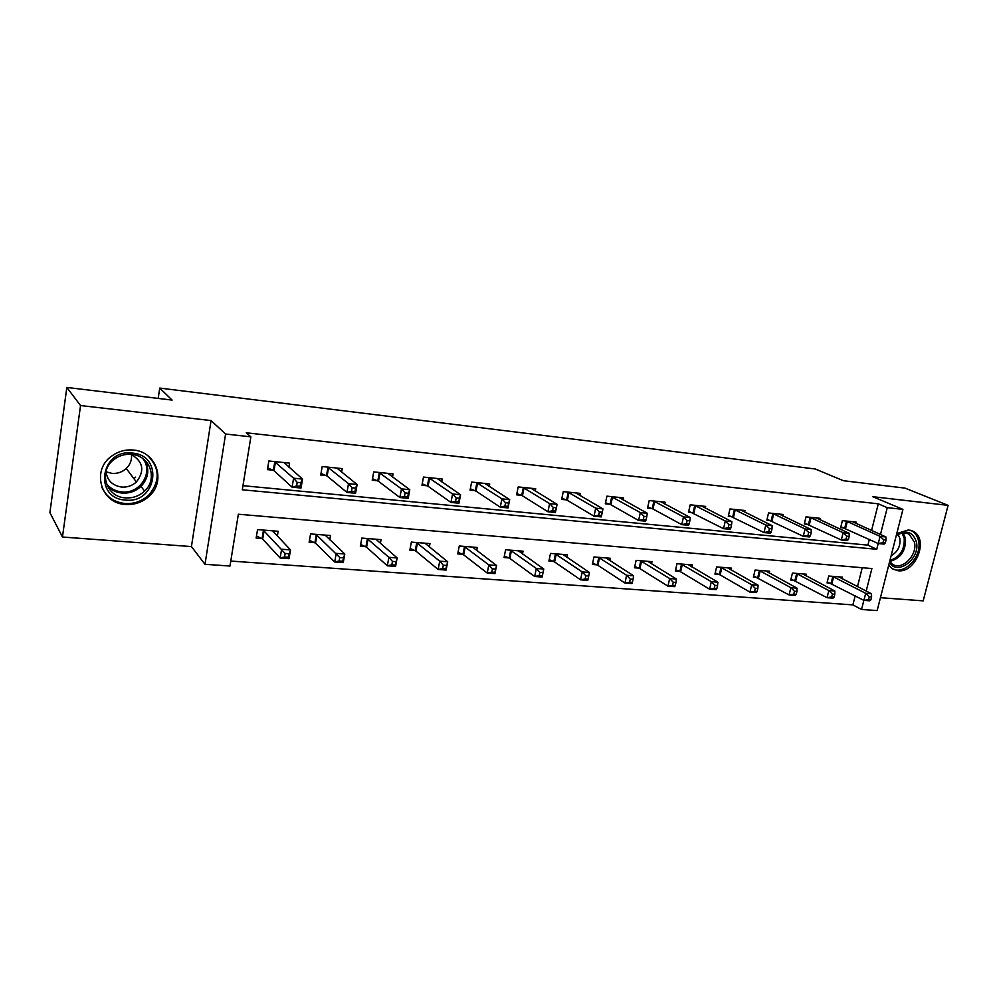 <?xml version="1.0" encoding="UTF-8"?>
<svg xmlns="http://www.w3.org/2000/svg" width="998" height="998" viewBox="0 0 998 998"><rect width="100%" height="100%" fill="white"/><g stroke="black" fill="none" stroke-linecap="round" stroke-linejoin="round"><path stroke-width="1.5" d="M125.424 504.452C134.855 505.025 142.951 502.094 149.737 495.644C166.242 480.512 156.175 451.57 133.345 450.048C125.536 449.362 118.413 451.296 111.976 455.861C91.005 469.896 100.673 503.541 125.424 504.452M888.731 565.155L892.237 568.698L898.063 570.744C915.715 573.301 929.076 539.257 913.382 531.46L908.529 529.913L896.778 533.556M866.202 591.053L871.878 568.548L238.36 514.22L229.977 566.028L204.989 564.307L225.598 434.03L250.872 436.837L242.302 489.781L876.743 549.287L878.203 543.511M191.429 546.58L211.065 420.57L80.539 405.55L66.829 387.436L49.9 512.61L62.462 537.024L191.429 546.58L204.989 564.307M880.448 597.69L923.187 600.858L948.1 505.362L872.739 496.692L902.928 509.379L877.167 610.564L861.548 609.491L863.856 600.359M230.775 561.063L852.903 604.888L861.548 609.491M80.539 405.55L62.462 537.024M66.829 387.436L172.105 400.086L159.73 388.085L815.266 468.998L843.385 480.712L904.974 488.109L948.1 505.362M159.73 388.085L158.195 398.414M852.903 604.888L855.174 595.818M857.494 586.587L862.235 567.725M842.025 578.665L842.399 577.143L828.714 576.033L827.03 582.894L830.735 583.181M806.122 575.846L806.509 574.224L792.437 573.077L790.753 580.05L794.57 580.349M769.171 572.952L769.583 571.218L755.087 570.045L753.415 577.118L757.332 577.418M731.11 569.983L731.546 568.136L716.614 566.914L714.955 574.1L718.997 574.411M691.901 566.939L692.363 564.943L676.968 563.695L675.334 570.981L679.501 571.318M651.494 563.808L651.981 561.662L636.113 560.377L634.491 567.775L638.782 568.124M609.84 560.602L610.339 558.281L593.972 556.946L592.375 564.469L596.804 564.818M566.852 557.321L567.375 554.788L550.497 553.416L548.912 561.063L553.491 561.425M522.478 553.952L523.052 551.183L505.612 549.761L504.052 557.545L508.78 557.907M476.67 550.509L477.269 547.465L459.255 545.993L457.733 553.902L462.61 554.289M429.327 547.004L429.963 543.611L411.351 542.101L409.854 550.148L414.894 550.547M380.375 543.423L381.074 539.644L361.825 538.072L360.353 546.255L365.567 546.667M329.752 539.806L330.5 535.527L310.578 533.905L309.143 542.238L314.545 542.663M314.906 542.7L315.593 542.75M277.344 536.176L278.155 531.273L257.546 529.601L256.137 538.084L261.726 538.521M262.087 538.546L262.736 538.596M871.578 530.474L878.277 503.828L246.257 432.783L250.872 436.837M242.963 485.689L867.898 545.145L869.333 539.419M855.785 523.314L856.084 522.066L842.374 520.644L840.665 527.618L844.37 527.992M819.795 519.659L820.119 518.324L806.01 516.864L804.301 523.938L808.118 524.324M782.744 515.904L783.081 514.481L768.547 512.96L766.851 520.145L770.793 520.544M744.595 512.036L744.945 510.514L729.962 508.955L728.29 516.253L732.345 516.665M705.274 508.057L705.636 506.423L690.204 504.813L688.533 512.224L692.724 512.648M664.73 503.978L665.13 502.206L649.211 500.547L647.552 508.082L651.869 508.518M622.927 499.773L623.338 497.865L606.909 496.156L605.287 503.803L609.728 504.264M579.776 495.457L580.212 493.374L563.259 491.615L561.649 499.399L566.253 499.861M535.24 491.028L535.701 488.746L518.187 486.924L516.602 494.846L521.355 495.32M489.22 486.475L489.719 483.968L471.63 482.084L470.07 490.13L474.973 490.629M441.665 481.809L442.201 479.015L423.489 477.069L421.967 485.265L427.032 485.776M392.488 477.032L393.062 473.913L373.714 471.892L372.217 480.238L377.456 480.762M341.603 472.154L342.214 468.623L322.192 466.54L320.732 475.023L326.159 475.572M326.521 475.609L327.207 475.684M288.909 467.189L289.582 463.147L268.849 460.989L267.414 469.634L273.04 470.208M273.402 470.245L274.051 470.308M211.065 420.57L225.598 434.03M878.277 503.828L887.259 507.645L902.928 509.379M880.473 534.504L887.259 507.645M867.898 545.145L876.743 549.287M885.313 542.9L886.037 540.03L883.704 539.806L882.981 542.675L885.313 542.9L884.091 544.11L878.265 543.548L880.086 536.375L846.092 521.031M883.704 539.806L880.086 536.375L885.9 536.949L852.404 521.692M882.981 542.675L878.265 543.548L840.852 526.807M886.037 540.03L885.9 536.949M870.892 599.798L871.603 596.979L869.283 596.804L868.572 599.636L870.892 599.798L869.732 600.808L863.919 600.384L865.703 593.336L871.504 593.773L838.719 576.844M827.267 581.921L863.919 600.384L868.572 599.636M832.432 576.333L865.703 593.336L869.283 596.804M871.504 593.773L871.603 596.979M896.366 535.14C906.371 529.564 913.058 531.884 916.426 542.126C920.493 558.68 897.601 576.145 889.38 562.598M889.655 561.525L892.274 564.057C901.681 571.13 917.686 555.387 914.48 542.301L909.19 534.267C905.198 532.146 900.882 532.595 896.254 535.614M898.15 534.479L899.884 538.533C900.633 546.168 897.701 551.919 891.114 555.786M892.162 568.648C904.126 575.684 922.327 556.547 918.572 541.003C917.611 536.388 915.403 533.057 911.923 530.973L910.475 530.275M132.272 453.067C164.096 455.313 156.748 503.953 125.424 500.06C93.338 498.576 100.336 448.663 132.272 453.067M125.349 497.865C132.759 498.339 139.171 496.081 144.573 491.091C158.108 479.052 150.074 455.575 131.674 454.389C125.311 453.841 119.535 455.462 114.346 459.255C97.954 470.582 105.726 497.079 125.349 497.865M131.474 454.502C132.023 459.878 130.289 464.544 126.272 468.499C122.205 472.154 117.415 473.776 111.901 473.376L106.025 471.78M131.05 454.339C143.213 461.463 144.997 470.682 136.402 481.984C132.223 485.752 127.282 487.448 121.619 487.061C112.275 485.539 107.073 480.3 106 471.33M101.784 487.111C106.2 496.73 113.909 502.194 124.925 503.516C134.268 504.09 142.315 501.183 149.039 494.796C160.279 481.098 159.88 468.087 147.854 455.737M133.919 478.678L135.628 477.131M848.45 539.332L849.173 536.425L846.766 536.188L846.042 539.107L848.45 539.332L847.327 540.567L841.339 539.993L843.135 532.707L809.827 517.263M846.766 536.188L843.135 532.707L849.136 533.306L816.327 517.937M846.042 539.107L841.339 539.993L804.5 523.089M849.173 536.425L849.136 533.306M810.451 535.664L811.174 532.695L808.692 532.458L807.981 535.415L810.451 535.664L809.453 536.924L803.265 536.325L805.062 528.928L772.489 513.371M808.692 532.458L805.062 528.928L811.237 529.551L779.176 514.07M807.981 535.415L803.265 536.325L767.063 519.259M811.174 532.695L811.237 529.551M834.116 597.116L834.827 594.247L832.432 594.072L831.721 596.941L834.116 597.116L833.056 598.151L827.068 597.715L828.839 590.554L834.827 591.003L802.729 573.925M791.002 579.015L827.068 597.715L831.721 596.941M796.254 573.388L828.839 590.554L832.432 594.072M834.827 591.003L834.827 594.247M796.217 594.346L796.928 591.44L794.458 591.253L793.747 594.172L796.217 594.346L795.269 595.407L789.106 594.958L790.865 587.685L797.028 588.146L765.678 570.906M753.665 576.033L789.106 594.958L793.747 594.172M759.004 570.369L790.865 587.685L794.458 591.253M797.028 588.146L796.928 591.44M771.279 531.872L771.99 528.865L769.446 528.616L768.722 531.622L771.279 531.872L770.394 533.169L764.019 532.558L765.79 525.035L734.029 509.379M769.446 528.616L765.79 525.035L772.165 525.672L740.915 510.09M768.722 531.622L764.019 532.558L728.503 515.317M771.99 528.865L772.165 525.672M730.873 527.967L731.571 524.898L728.939 524.649L728.228 527.705L730.873 527.967L730.099 529.289L723.525 528.666L725.284 521.018L694.383 505.25M728.939 524.649L725.284 521.018L731.871 521.667L701.494 505.986M728.228 527.705L723.525 528.666L688.757 511.238M731.571 524.898L731.871 521.667M689.156 523.925L689.855 520.819L687.135 520.557L686.437 523.663L689.156 523.925L688.533 525.297L681.746 524.636L683.48 516.877L653.515 500.996M687.135 520.557L683.48 516.877L690.279 517.55L660.851 501.757M686.437 523.663L681.746 524.636L653.016 508.992L647.789 507.046M689.855 520.819L690.279 517.55M757.145 591.502L757.856 588.533L755.299 588.346L754.6 591.315L757.145 591.502L756.322 592.575L749.96 592.113L751.706 584.728L758.068 585.202L727.53 567.8M715.217 572.964L720.144 574.91L749.96 592.113L754.6 591.315M720.656 567.251L751.706 584.728L755.299 588.346M758.068 585.202L757.856 588.533M716.863 588.558L717.55 585.552L714.93 585.352L714.231 588.358L716.863 588.558L716.152 589.668L709.603 589.194L711.325 581.684L717.886 582.171L688.221 564.606M675.596 569.796L680.636 571.817L709.603 589.194L714.231 588.358M681.135 564.032L711.325 581.684L714.93 585.352M717.886 582.171L717.55 585.552M675.284 585.514L675.97 582.47L673.263 582.258L672.577 585.327L675.284 585.514L674.71 586.662L667.949 586.163L669.658 578.541L676.432 579.04L647.714 561.313M634.765 566.527L639.905 568.635L667.949 586.163L672.577 585.327M640.404 560.726L669.658 578.541L673.263 582.258M676.432 579.04L675.97 582.47M632.37 582.383L633.056 579.277L630.249 579.077L629.576 582.183L632.37 582.383L631.946 583.556L624.96 583.044L626.644 575.285L633.63 575.809L605.936 557.919M592.65 563.146L597.914 565.342L624.96 583.044L629.576 582.183M598.413 557.308L626.644 575.285L630.249 579.077M633.63 575.809L633.056 579.277M588.047 579.152L588.72 575.996L585.826 575.771L585.152 578.94L588.047 579.152L587.772 580.349L580.549 579.826L582.221 571.929L589.444 572.478L562.847 554.414M549.212 559.653L554.576 561.949L580.549 579.826L585.152 578.94M555.075 553.79L582.221 571.929L585.826 575.771M589.444 572.478L588.72 575.996M542.9 572.59L539.906 572.365L539.244 575.584L542.238 575.809L543.773 569.035L542.126 577.031L534.666 576.495L536.313 568.473L543.773 569.035L518.361 550.796M504.352 556.048L509.841 558.443L534.666 576.495L539.244 575.584M510.34 550.148L536.313 568.473L539.906 572.365M542.126 577.031L542.238 575.809M495.519 569.072L492.426 568.848L491.777 572.116L494.871 572.341L496.555 565.467L494.933 573.613L487.224 573.052L488.833 564.88L496.555 565.467L472.428 547.066M458.032 552.318L463.646 554.826L487.224 573.052L491.777 572.116M464.132 546.393L488.833 564.88L492.426 568.848M494.933 573.613L494.871 572.341M446.505 565.442L443.299 565.205L442.663 568.536L445.869 568.76L447.703 561.774L446.106 570.07L438.134 569.484L439.719 561.175L447.703 561.774L424.973 543.211M410.166 548.451L415.916 551.083L438.134 569.484L442.663 568.536M416.403 542.513L439.719 561.175L443.299 565.205M446.106 570.07L445.869 568.76M395.757 561.674L392.451 561.425L391.827 564.818L395.133 565.068L397.142 557.957L395.582 566.402L387.324 565.804L388.883 557.333L397.142 557.957L375.897 539.219M360.677 544.459L366.565 547.216L387.324 565.804L391.827 564.818M367.039 538.496L388.883 557.333L392.451 561.425M395.582 566.402L395.133 565.068M646.093 519.758L646.779 516.602L643.972 516.328L643.273 519.484L646.093 519.758L645.606 521.168L638.595 520.494L640.317 512.585L611.362 496.617M643.972 516.328L640.317 512.585L647.328 513.284L618.922 497.403M643.273 519.484L638.595 520.494L610.851 504.726L605.512 502.705M646.779 516.602L647.328 513.284M601.594 515.455L602.268 512.236L599.374 511.962L598.688 515.18L601.594 515.455L601.258 516.902L594.022 516.203L595.719 508.169L567.862 492.089M599.374 511.962L595.719 508.169L602.967 508.88L575.659 492.9M598.688 515.18L594.022 516.203L567.351 500.335L561.899 498.227M602.268 512.236L602.967 508.88M553.254 507.446L552.58 510.714L555.587 511.001L556.26 507.733L553.254 507.446L549.611 503.591L557.109 504.339L555.424 512.485L547.939 511.762L549.611 503.591L522.94 487.423M530.998 488.259L557.109 504.339L556.26 507.733M552.58 510.714L547.939 511.762L522.441 495.794L516.852 493.598M555.587 511.001L555.424 512.485M505.562 502.767L504.901 506.098L508.007 506.398L508.668 503.079L505.562 502.767L501.919 498.863L509.679 499.636L508.019 507.932L500.272 507.184L501.919 498.863L476.533 482.595M484.866 483.456L509.679 499.636L508.668 503.079M504.901 506.098L500.272 507.184L476.034 491.116L470.32 488.82M508.007 506.398L508.019 507.932M456.211 497.94L455.55 501.333L458.768 501.645L459.417 498.251L456.211 497.94L452.568 493.973L460.589 494.759L458.968 503.204L450.946 502.443L452.568 493.973L428.566 477.605M437.174 478.491L460.589 494.759L459.417 498.251M455.55 501.333L450.946 502.443L428.067 486.263L422.229 483.868M458.768 501.645L458.968 503.204M405.088 492.925L404.452 496.38L407.783 496.705L408.419 493.249L405.088 492.925L401.47 488.895L409.779 489.719L408.182 498.326L399.874 497.528L401.47 488.895L378.953 472.441M387.86 473.364L409.779 489.719L408.419 493.249M404.452 496.38L399.874 497.528L378.467 481.261L372.479 478.741M407.783 496.705L408.182 498.326M352.119 487.735L351.496 491.266L354.951 491.59L355.575 488.084L352.119 487.735L348.514 483.643L357.122 484.504L355.562 493.262L346.955 492.438L348.514 483.643L327.618 467.101M336.837 468.062L357.122 484.504L355.575 488.084M351.496 491.266L346.955 492.438L327.094 476.034L321.007 473.426M354.951 491.59L355.562 493.262M325.56 535.128L325.448 535.751M343.2 557.77L339.769 557.52L339.158 560.976L342.588 561.225L344.784 554.002L343.25 562.598L334.692 561.986L336.214 553.366L344.784 554.002L325.148 535.09M309.48 540.305L315.468 543.174L334.692 561.986L339.158 560.976M315.979 534.354L339.769 557.52M315.468 543.174L316.952 534.891L315.505 543.211M343.25 562.598L342.588 561.225M284.68 463.484L284.817 462.648M297.192 482.358L296.581 485.951L300.161 486.3L300.772 482.708L297.192 482.358L293.599 478.204L302.544 479.09L301.022 488.022L292.09 487.161L293.599 478.204L274.462 461.575M284.018 462.561L302.544 479.09L300.772 482.708M296.581 485.951L292.09 487.161L273.914 470.632L267.701 467.912M300.161 486.3L301.022 488.022M273.415 530.886L273.252 531.909M288.721 553.728L285.166 553.466L284.567 556.984L288.123 557.246L290.505 549.91L289.021 558.668L280.151 558.019L281.623 549.237L290.505 549.91L272.629 530.824M256.486 536.001L262.586 538.995L280.151 558.019L284.567 556.984M263.135 530.05L285.166 553.466M289.021 558.668L288.123 557.246M847.302 521.48L845.58 528.441M846.479 521.156L844.757 528.117M831.122 583.331L832.806 576.47M831.92 583.668L833.617 576.819M903.19 532.982L905.485 538.284C905.972 550.846 900.707 558.568 889.667 561.45M889.929 560.414C900.059 557.059 904.812 549.624 904.2 538.134L902.067 533.132M144.91 460.29C149.737 469.621 148.44 478.316 141.017 486.375C135.666 491.315 129.328 493.548 121.993 493.062C116.092 492.463 111.202 490.08 107.31 485.914M106.275 483.369C110.079 488.359 115.257 491.216 121.768 491.914C139.994 494.309 154.004 472.017 142.764 458.531M811.025 517.7L809.316 524.773M810.214 517.388L808.505 524.461M773.675 513.82L771.978 521.006M772.876 513.508L771.18 520.682M794.944 580.487L796.629 573.538M795.743 580.836L797.427 573.875M757.719 577.568L759.391 570.507M758.505 577.917L760.177 570.856M735.202 509.828L733.518 517.114M734.416 509.504L732.732 516.789M695.544 505.712L693.872 513.122M694.77 505.387L693.099 512.785M654.663 501.458L653.016 508.992M653.902 501.133L652.243 508.656M719.383 574.561L721.03 567.388M720.144 574.91L721.804 567.737M679.875 571.455L681.522 564.182M680.636 571.817L682.283 564.531M639.157 568.261L640.791 560.876M639.905 568.635L641.539 561.225M597.178 564.968L598.775 557.458M597.914 565.342L599.511 557.82M553.853 561.575L555.437 553.94M554.576 561.949L556.16 554.302M509.142 558.069L510.702 550.297M509.841 558.443L511.413 550.671M462.96 554.439L464.494 546.542M463.646 554.826L465.18 546.916M415.243 550.696L416.752 542.663M415.916 551.083L417.426 543.049M365.917 546.829L367.389 538.658M366.565 547.216L368.037 539.032M612.485 497.079L610.851 504.726M611.737 496.755L610.115 504.402M568.972 492.563L567.351 500.335M568.236 492.226L566.627 499.998M524.025 487.885L522.441 495.794M523.314 487.56L521.717 495.457M477.593 483.069L476.034 491.116M476.894 482.733L475.335 490.767M429.602 478.079L428.067 486.263M428.928 477.743L427.394 485.926M379.976 472.927L378.467 481.261M379.315 472.59L377.805 480.911M327.094 476.034L328.567 467.551L327.132 476.071M327.968 467.251L326.508 475.722M314.881 542.825L316.329 534.504M275.423 462.062L273.988 470.707M274.812 461.725L273.377 470.357M262.062 538.683L263.472 530.212M262.661 539.07L264.071 530.599M149.737 495.644L149.064 494.759M913.382 531.46L910.999 530.425M907.219 533.406L909.19 534.267M136.402 481.984L126.272 468.499M144.698 460.103C149.625 469.472 148.39 478.242 141.017 486.375L144.573 491.091M141.941 485.44L141.167 484.429M275.336 461.999L273.914 470.632M262.586 538.995L263.983 530.524"/></g></svg>
